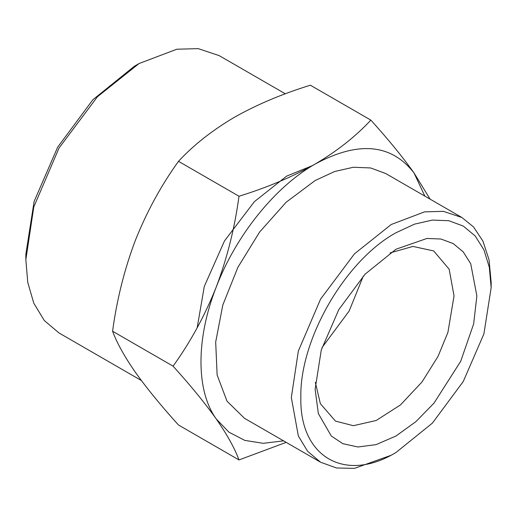 <?xml version="1.0" encoding="UTF-8"?>
<svg xmlns="http://www.w3.org/2000/svg" width="517" height="517" viewBox="0 0 517 517"><rect width="100%" height="100%" fill="white"/><g stroke="black" fill="none" stroke-linecap="round" stroke-linejoin="round"><path stroke-width="0.78" d="M315.118 389.307L318.349 413.594L331.294 436.005L342.816 443.683L357.938 446.992L376.085 444.626L395.996 436.005L415.907 421.639L434.06 403.047L460.699 361.293L473.643 323.933L476.874 295.918L470.722 263.735L463.245 251.902L453.189 243.559L440.93 239.016L426.945 238.46L395.996 249.22L365.047 274.197L338.803 309.593L321.27 350.015L315.118 389.307M390.064 252.897L412.954 246.428L433.692 250.945L449.163 269.208L454.042 295.918L447.916 332.379L438.035 356.375L422.053 381.921L400.494 404.908L376.182 420.489L353.357 425.698L335.462 421.096L320.372 403.693L315.331 382.334M395.996 232.74C345.149 260.581 299.53 339.598 300.842 397.547C299.53 457.022 345.149 483.356 395.996 452.485L432.412 423.1L463.284 381.462L483.906 333.904L491.15 287.678L489.321 267.295L483.906 249.814L475.117 235.894L463.277 226.078L448.859 220.733L432.412 220.08L414.563 224.132L395.996 232.74M363.328 276.039L349.162 311.008L322.007 347.611M391.24 455.238L395.996 452.485L391.24 455.238L354.462 468.37L336.567 467.995L320.592 462.23L307.615 451.276L298.341 435.967L291.329 397.547L298.341 351.037L320.592 299.078L354.462 253.834L391.24 224.501L424.541 211.867L443.36 211.35L461.888 217.502L473.559 226.963L482.93 241.109L489.03 259.767L491.15 282.185L491.15 287.678M320.592 462.23L244.47 418.285L227.002 401.173L217.127 374.999L215.686 342.015L222.808 305.062L237.885 267.321L259.612 232.043L286.114 202.263L315.118 180.549L334.609 171.515L353.35 167.256L370.624 167.947L385.766 173.55L461.888 217.502M197.171 327.804L204.305 286.392L224.494 240.922L254.377 201.662L286.573 176.155L312.32 165.66M424.851 196.117L414.001 172.904C391.207 143.758 358.242 140.811 315.118 164.07C275.089 186.76 235.933 235.474 216.229 287.084C195.898 338.641 195.898 390.852 216.229 418.932L228.921 432.16L244.787 440.394L263.224 443.321L283.555 440.852M286.172 442.358L238.996 459.943C234.744 448.362 227.157 434.694 216.229 418.932C204.829 402.917 190.437 385.327 173.072 366.152C190.405 342.118 204.79 315.758 216.229 287.084C227.144 258.183 234.731 227.907 238.996 196.24C266.972 187.619 292.344 176.898 315.118 164.07C337.103 151.106 355.677 136.456 370.844 120.118C388.177 139.254 402.562 156.845 414.001 172.904L430.112 199.155M25.85 259.657L25.85 254.164L34.109 201.468L57.62 147.255L92.814 99.787L134.323 66.279L139.079 63.533L97.403 96.782L59.016 148.056L33.799 206.942L25.85 259.657L27.744 282.36L33.799 303.201L44.307 320.553L59.016 332.967L141.354 380.506M238.996 196.24L178.507 161.323C161.175 185.357 146.789 211.712 135.351 240.392C124.435 269.286 116.848 299.569 112.583 331.229L173.072 366.152M112.583 331.229C116.836 342.81 124.423 356.478 135.351 372.24C146.75 388.254 161.142 405.845 178.507 425.019L238.996 459.943M370.844 120.118L310.362 85.202C282.062 93.952 256.69 104.68 234.233 117.372C212.022 130.523 193.442 145.167 178.507 161.323M285.326 93.81L219.15 55.603L198.153 48.63L176.827 49.225L139.079 63.533L134.323 66.286"/></g></svg>
